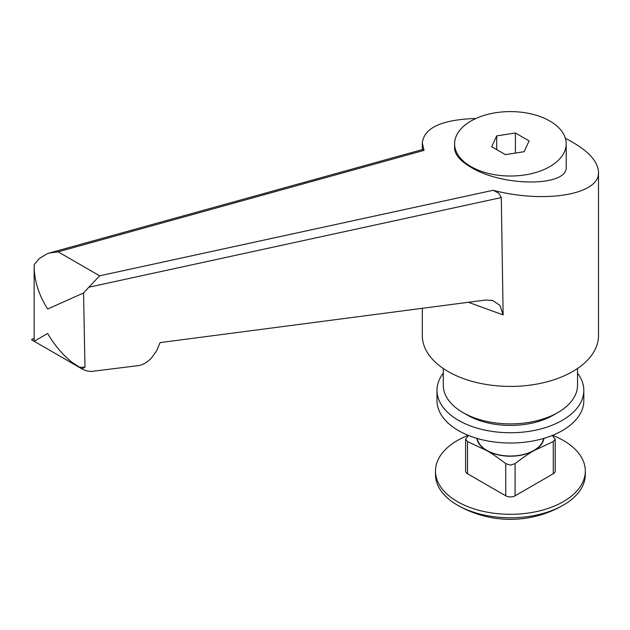 <?xml version="1.0" encoding="UTF-8"?>
<svg xmlns="http://www.w3.org/2000/svg" width="630" height="630" viewBox="0 0 630 630"><rect width="100%" height="100%" fill="white"/><g stroke="black" fill="none" stroke-linecap="round" stroke-linejoin="round"><path stroke-width="0.94" d="M436.992 390.364L436.992 400.641A73.411 42.383 0 0 0 458.498 430.613A73.411 42.383 0 0 0 538.5 439.795A73.411 42.383 0 0 0 583.821 400.641L583.821 390.364A73.411 42.383 180 0 1 538.5 429.518A73.411 42.383 180 0 1 458.498 420.336A73.411 42.383 180 0 1 436.992 390.364A73.411 42.383 180 0 1 443.284 373.196M577.529 373.196A73.411 42.383 180 0 1 583.821 390.364M477.233 438.448A33.295 19.223 0 0 0 486.856 450.395A33.295 19.223 0 0 0 521.821 454.86A33.295 19.223 0 0 0 543.58 438.448M505.733 463.633L505.733 495.81A6.607 3.811 0 0 0 510.402 496.92A6.607 3.811 0 0 0 515.08 495.81L515.08 463.633L510.402 465.121L505.733 463.633C498.133 457.79 491.77 453.419 486.636 450.529A33.618 19.412 0 0 0 534.177 450.529A33.618 19.412 0 0 0 543.918 438.354M505.733 495.81L467.531 473.752A6.607 3.811 0 0 1 465.601 471.059L465.601 439.252L467.531 441.583L486.636 450.529A33.618 19.412 0 0 1 476.894 438.354M515.08 463.633C522.672 457.79 529.042 453.419 534.177 450.529L553.274 441.583L553.274 473.752A6.607 3.811 0 0 0 555.211 471.059L555.211 439.252L552.305 435.44M552.605 435.322A74.907 43.249 180 0 1 563.37 440.472A74.907 43.249 180 0 1 585.309 471.059A74.907 43.249 180 0 1 539.067 511.009A74.907 43.249 180 0 1 457.435 501.637A74.907 43.249 180 0 1 435.495 471.059A74.907 43.249 180 0 1 468.208 435.322M435.495 471.059L435.495 474.54A74.907 43.249 0 0 0 457.435 505.118A74.907 43.249 0 0 0 539.067 514.49A74.907 43.249 0 0 0 585.309 474.54L585.309 471.059M553.274 473.752L515.08 495.81M563.582 504.992A74.907 43.249 180 0 1 457.23 504.992M465.601 439.252L468.507 435.44M553.274 441.583L555.211 439.252M565.386 138.324C586.813 149.263 597.854 160.54 598.5 172.147C599.996 194.465 545.399 203.86 493.14 190.284L498.795 193.197L501.291 197.568L503.134 314.937L499.976 305.4L492.762 300.534L485.47 300.045L160.059 342.61L156.697 350.768L151.428 357.998C147.223 362.4 142.923 364.927 138.537 365.589L90.948 371.503L86.452 370.834L83.192 369.566L72.277 362.478C62.764 354.958 54.558 345.287 47.66 333.475L34.154 341.271A46.148 26.641 180 0 1 34.146 340.657L34.146 267.774M49.329 253.024L58.11 251.835L424.022 150.373L423.218 149.357L49.329 253.024L47.195 253.709L39.217 258.599L34.264 264.513L34.146 267.388C34.563 281.594 39.068 295.47 47.66 309.015L83.554 292.974L88.806 287.233L501.291 197.568M493.14 190.284L99.642 275.814L88.806 287.233M566.197 143.813L566.197 166.8C568.378 186.819 503.157 187.141 470.956 167.281C460.309 160.989 454.86 154.673 454.608 148.334L454.608 143.813A55.794 32.209 180 0 1 489.053 114.054A55.794 32.209 180 0 1 549.856 121.031A55.794 32.209 180 0 1 566.197 143.813A55.794 32.209 180 0 1 531.759 173.573A55.794 32.209 180 0 1 470.956 166.588A55.794 32.209 180 0 1 454.608 143.813M468.381 302.282L503.134 314.937M422.313 308.306L422.313 335.562A88.098 50.865 0 0 0 448.111 371.527A88.098 50.865 0 0 0 473.705 381.796A88.098 50.865 0 0 0 598.5 335.562L598.5 172.147M577.529 368.503L577.529 385.143A67.119 38.753 180 0 1 557.865 412.548A67.119 38.753 180 0 1 462.948 412.548L467.468 415.154A60.724 35.059 0 0 0 553.345 415.154L557.865 412.548M467.468 415.154L462.94 412.548A67.119 38.753 180 0 1 462.94 412.548A67.119 38.753 180 0 1 443.284 385.143L443.284 368.503M82.436 369.156L31.5 339.735L34.146 338.097M424.022 150.373L422.313 142.978C424.069 127.748 441.945 119.582 475.949 118.471M491.691 146.703L496.708 135.899L515.419 133.009L529.121 140.915L524.105 151.72L505.394 154.618L491.691 146.703M496.708 149.601L496.708 135.899M515.419 153.066L515.419 133.009M83.554 292.974L84.971 367.156L81.884 368.826M84.971 367.156A46.148 26.641 180 0 1 79.23 367.29M34.154 341.271L31.5 339.735M467.531 473.752L467.531 441.583M99.642 275.814L58.11 251.835M457.923 505.394A105.722 105.722 0 0 0 562.889 505.394M492.251 300.392L492.762 300.541M422.313 149.609L422.313 142.978"/></g></svg>
